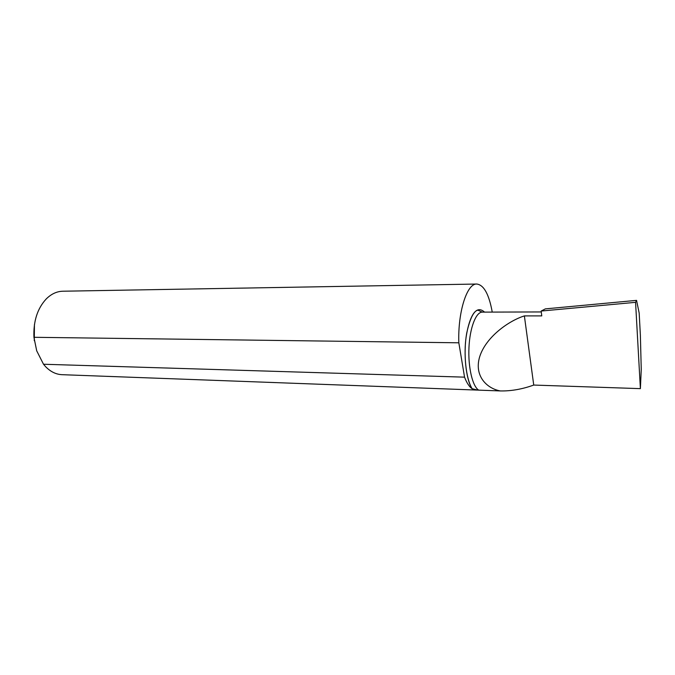 <?xml version="1.0" encoding="UTF-8"?>
<svg xmlns="http://www.w3.org/2000/svg" width="675" height="675" viewBox="0 0 675 675"><rect width="100%" height="100%" fill="white"/><g stroke="black" fill="none" stroke-linecap="round" stroke-linejoin="round"><path stroke-width="1.01" d="M34.265 340.698L34.442 324.532M464.552 377.156L43.512 364.247L36.703 350.806L33.936 337.298C33.286 321.283 37.403 308.475 46.288 298.89C51.334 293.92 56.852 291.364 62.843 291.22L476.803 284.04C467.024 283.213 457.734 312.01 458.831 342.799L464.552 377.156C466.712 382.818 469.184 386.64 471.943 388.623L477.605 390.099L500.377 390.935C487.299 388.699 473.749 376.279 479.706 356.662C485.916 337.002 508.68 320.811 524.374 315.908L541.772 315.892L541.156 311.048L545.341 308.88L636.559 300.367L635.563 302.332L640.389 388.64L533.739 385.062C522.29 389.188 511.169 391.146 500.377 390.935M636.559 300.367L639.174 313.099L640.373 335.197L641.25 369.402L640.389 388.64M477.605 390.099L62.024 374.684C56.033 374.414 50.566 371.748 45.622 366.685L43.512 364.247M33.936 337.298L458.831 342.799M492.244 312.086C489.012 294.275 483.865 284.926 476.803 284.04M541.156 311.048L635.563 302.332M533.739 385.062L524.374 315.908M471.943 388.623C465.758 378.658 463.227 353.076 466.661 333.357C471.15 312.542 477.107 305.463 484.532 312.112M478.718 390.133C472.534 386.488 468.003 367.301 468.965 347.482C469.868 327.628 476.002 311.951 482.288 312.12L478.001 310.222C474.5 310.289 469.133 317.765 466.172 336.724C463.666 353.177 465.522 377.924 472.163 388.775M541.266 311.943L482.288 312.12"/></g></svg>
